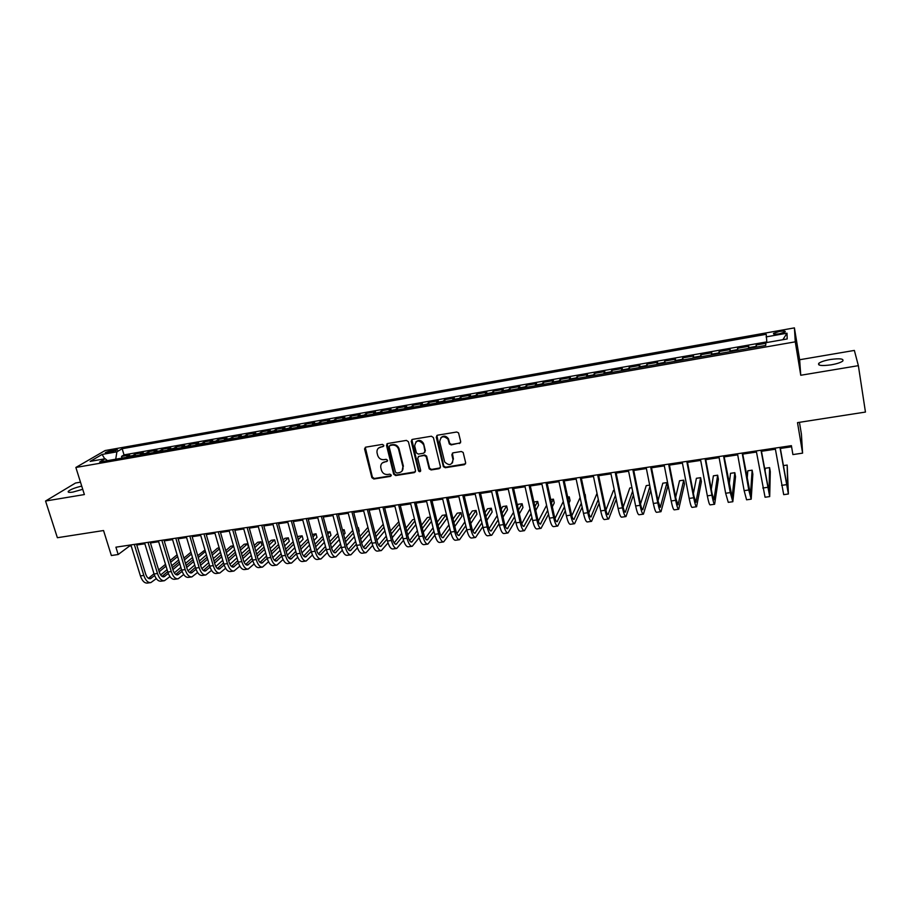 <?xml version="1.0" encoding="UTF-8"?>
<svg xmlns="http://www.w3.org/2000/svg" width="911" height="911" viewBox="0 0 911 911"><rect width="100%" height="100%" fill="white"/><g stroke="black" fill="none" stroke-linecap="round" stroke-linejoin="round"><path stroke-width="1.37" d="M383.804 445.331L382.415 444.386L365.732 447.164L364.548 448.884L371.882 477.671L373.84 479.004L390.443 476.385L391.274 475.098L389.885 474.153L387.733 474.494C384.613 474.677 382.518 473.242 381.436 470.201L380.787 467.628C380.422 464.576 381.675 462.674 384.567 461.911L386.731 461.558L387.551 460.26L386.162 459.315L383.998 459.668C380.878 459.85 378.771 458.427 377.689 455.375L377.029 452.756C376.664 449.692 377.928 447.779 380.821 447.005L382.984 446.641L383.804 445.331M830.297 359.515C824.614 360.551 820.788 361.804 818.818 363.295C817.452 365.596 821.585 366.108 831.219 364.833C836.936 363.808 840.773 362.544 842.755 361.052C844.064 358.74 839.908 358.217 830.297 359.515M81.728 486.11C75.26 487.613 70.819 489.321 68.393 491.234C67.528 492.384 69.031 492.657 72.903 492.077L82.73 489.309M779.372 331.456L773.598 333.312C772.927 334.303 774.851 334.474 779.383 333.802L785.157 331.957C785.817 330.955 783.893 330.784 779.372 331.456M459.451 443.577L460.704 441.664L458.552 432.884L456.73 432.008L437.485 435.207L436.255 437.121L443.372 466.671L445.263 467.719L464.416 464.69L465.669 462.811L463.164 452.425L461.319 451.503L453.086 452.835L451.845 454.726L453.006 459.645C451.924 465.305 449.134 466.056 444.648 461.9L439.728 441.767C440.685 436.141 443.441 435.299 448.007 439.227L449.339 443.964L451.207 444.921L460.567 442.78M80.487 482.17L75.545 483.012L45.55 501.027L57.382 537.718L103.547 530.532L111.358 555.528L118.179 554.514L115.902 547.181L791.397 445.661L792.9 454.578L802.591 453.143L801.407 434.103L799.448 422.328M858.367 365.664L854.359 350.428L799.642 359.743L800.758 375.264L858.367 365.664L865.45 412.068L797.512 422.624L802.591 453.143M800.758 375.264L795.269 341.83L75.864 467.468L105.084 450.558L794.415 327.88L795.269 341.83M45.55 501.027L84.381 494.559L75.864 467.468M408.413 441.744L406.42 440.389L387.665 443.509L386.492 445.388L393.7 474.21L395.681 475.553L414.346 472.604L415.541 470.748L408.413 441.744M412.41 439.387L431.404 436.221L433.42 437.587L440.446 466.808L439.216 468.675L431.108 469.951L429.183 468.823L426.177 456.593L424.253 455.477L418.889 456.343L417.682 458.222L420.677 470.44C420.347 471.955 419.618 472.103 418.479 470.907L411.214 441.277L412.41 439.387M765.821 343.299L756.187 344.996L756.54 347.057M756.096 347.137L756.084 346.396L748.58 347.706L748.728 346.305L737.58 348.264L737.944 350.314M737.375 350.405L737.386 349.665L729.95 350.974L730.189 349.562L719.132 351.498L719.508 353.536M718.813 353.662L718.847 352.921L711.48 354.208L711.798 352.785L700.855 354.709L701.231 356.736M700.411 356.873L700.479 356.133L693.18 357.408L693.59 355.985L682.726 357.886L683.113 359.902M682.18 360.073L682.271 359.321L675.028 360.597L675.529 359.15L664.768 361.041L665.144 363.045M664.108 363.238L664.221 362.487L657.047 363.74L657.628 362.293L646.958 364.172L647.345 366.165M646.184 366.37L646.332 365.618L639.215 366.871L639.875 365.413L629.296 367.27L629.695 369.251M628.419 369.479L628.59 368.727L621.541 369.968L622.281 368.5L611.793 370.344L612.192 372.314M610.814 372.565L611.008 371.813L604.016 373.032L604.836 371.563L594.439 373.385L594.849 375.355M593.357 375.617L593.573 374.865L586.638 376.072L587.538 374.592L577.232 376.402L577.642 378.361M576.048 378.646L576.287 377.894L569.421 379.09L570.4 377.61L560.174 379.397L560.595 381.345M558.899 381.641L559.16 380.889L552.339 382.085L553.398 380.593L543.263 382.369L543.685 384.305M541.886 384.624L542.17 383.873L535.406 385.057L536.533 383.554L526.49 385.307L526.911 387.243M525.009 387.574L525.317 386.822L518.621 387.995L519.817 386.48L509.853 388.234L510.285 390.159M508.281 390.5L508.611 389.749L501.972 390.91L503.248 389.396L493.363 391.126L493.796 393.04M491.701 393.404L492.054 392.652L485.461 393.803L486.804 392.277L477.011 393.996L477.444 395.898M475.246 396.285L475.622 395.522L469.097 396.672L470.497 395.135L460.784 396.843L461.228 398.745M458.939 399.143L459.338 398.38L452.858 399.519L454.338 397.982L444.693 399.667L445.149 401.557M442.769 401.967L443.179 401.216L436.756 402.332L438.305 400.794L428.739 402.468L429.195 404.347M426.724 404.78L427.157 404.017L420.791 405.133L422.397 403.584L412.922 405.247L413.366 407.115M410.815 407.559L411.271 406.796L404.951 407.912L406.625 406.352L397.219 408.003L397.674 409.859M395.032 410.326L395.511 409.563L389.236 410.656L390.978 409.096L381.652 410.736L382.119 412.581M379.386 413.059L379.876 412.296L373.658 413.389L375.457 411.818L366.211 413.446L366.677 415.291M363.853 415.78L364.366 415.017L358.205 416.099L360.061 414.516L350.894 416.133L351.361 417.967M348.457 418.479L348.993 417.716L342.878 418.787L344.802 417.204L335.692 418.798L336.17 420.631M333.187 421.144L333.733 420.381L327.664 421.451L329.645 419.857L320.615 421.44L321.093 423.262M318.03 423.797L318.599 423.034L312.587 424.093L314.625 422.499L305.663 424.07L306.142 425.881M303.01 426.428L303.591 425.665L297.624 426.712L299.719 425.118L290.825 426.678L291.315 428.477M288.092 429.035L288.696 428.272L282.774 429.309L284.927 427.714L276.113 429.263L276.591 431.051M273.3 431.632L273.926 430.857L268.039 431.894L270.248 430.288L261.503 431.825L261.992 433.602M258.633 434.194L259.259 433.431L253.429 434.456L255.695 432.839L247.018 434.365L247.507 436.141M244.068 436.745L244.717 435.982L238.933 436.995L241.256 435.378L232.635 436.893L233.136 438.658M229.618 439.273L230.289 438.51L224.55 439.512L226.919 437.895L218.378 439.387L218.868 441.152M215.292 441.778L215.975 441.015L210.282 442.017L212.696 440.389L204.223 441.881L204.724 443.634M201.069 444.272L201.764 443.498L196.116 444.488L198.587 442.86L190.171 444.34L190.684 446.083M186.96 446.743L187.666 445.969L182.063 446.959L184.58 445.32L176.233 446.789L176.745 448.531M172.953 449.191L173.682 448.417L168.114 449.396L170.687 447.756L162.409 449.214L162.921 450.945M159.061 451.617L159.801 450.854L154.278 451.822L156.897 450.182L148.675 451.628L149.188 453.348M145.27 454.031L146.033 453.268L140.545 454.225L143.221 452.585L135.056 454.02L131.583 456.434M135.568 455.728L135.056 454.02M107.589 452.813L117.508 449.852L112.292 450.068L105.323 452.516L107.589 452.813M766.857 342.513L766.219 334.303L122.154 448.713L116.904 451.822L115.731 459.201M766.105 336.899L787.002 333.198L787.195 338.949L765.855 342.695L765.73 345.451L99.652 462.014L105.186 458.745L90.166 461.387L102.089 454.441L116.904 451.822M766.766 341.887L124.033 454.885L121.539 456.388L129.635 454.965L126.139 457.379M146.033 453.268L148.675 451.628M159.801 450.854L162.409 449.214M173.682 448.417L176.233 446.789M187.666 445.969L190.171 444.34M201.764 443.498L204.223 441.881M215.975 441.015L218.378 439.387M230.289 438.51L232.635 436.893M244.717 435.982L247.018 434.365M259.259 433.431L261.503 431.825M273.926 430.857L276.113 429.263M288.696 428.272L290.825 426.678M303.591 425.665L305.663 424.07M318.599 423.034L320.615 421.44M333.733 420.381L335.692 418.798M348.993 417.716L350.894 416.133M364.366 415.017L366.211 413.446M379.876 412.296L381.652 410.736M395.511 409.563L397.219 408.003M411.271 406.796L412.922 405.247M427.157 404.017L428.739 402.468M443.179 401.216L444.693 399.667M459.338 398.38L460.784 396.843M475.622 395.522L477.011 393.996M492.054 392.652L493.363 391.126M508.611 389.749L509.853 388.234M525.317 386.822L526.49 385.307M542.17 383.873L543.263 382.369M559.16 380.889L560.174 379.397M576.287 377.894L577.232 376.402M593.573 374.865L594.439 373.385M611.008 371.813L611.793 370.344M628.59 368.727L629.296 367.27M646.332 365.618L646.958 364.172M664.221 362.487L664.768 361.041M682.271 359.321L682.726 357.886M700.479 356.133L700.855 354.709M718.847 352.921L719.132 351.498M737.386 349.665L737.58 348.264M756.084 346.396L756.187 344.996M799.642 359.743L794.415 327.88M118.179 554.514L129.43 546.099L131.161 545.837M136.741 545.006L144.849 543.787M150.44 542.956L158.662 541.715M164.231 540.883L172.566 539.631M178.135 538.8L186.584 537.524M192.141 536.693L200.716 535.406M206.262 534.575L214.95 533.277M220.485 532.445L229.299 531.124M234.822 530.293L243.761 528.949M249.272 528.118L258.337 526.763M263.848 525.943L273.027 524.565M278.527 523.734L287.842 522.333M293.319 521.513L302.771 520.101M308.237 519.281L317.814 517.847M323.28 517.027L332.982 515.569M338.436 514.749L348.275 513.269M353.707 512.46L363.694 510.957M369.114 510.149L379.238 508.623M384.647 507.814L394.907 506.277M400.305 505.468L410.702 503.908M416.088 503.1L426.633 501.517M431.996 500.708L442.7 499.114M448.053 498.306L458.893 496.677M464.223 495.88L475.223 494.229M480.541 493.432L491.689 491.758M496.996 490.961L508.304 489.264M513.588 488.478L525.043 486.759M530.316 485.962L541.943 484.219M547.192 483.434L558.978 481.668M564.205 480.883L576.162 479.084M581.377 478.309L593.482 476.487M598.686 475.713L610.974 473.868M616.143 473.094L628.601 471.226M633.76 470.452L646.389 468.55M651.524 467.787L664.335 465.863M669.437 465.1L682.43 463.141M687.52 462.378L700.696 460.408M705.763 459.645L719.121 457.641M724.165 456.889L737.705 454.851M742.727 454.099L756.46 452.038M761.459 451.287L775.386 449.203M780.351 448.451L791.579 446.777M129.157 545.188L129.43 546.099M122.051 458.096L121.539 456.388M124.033 454.885L122.154 448.713M107.475 460.647L105.186 458.745M140.545 454.225L139.782 454.999M154.278 451.822L153.526 452.585M168.114 449.396L167.385 450.171M182.063 446.959L181.346 447.722M196.116 444.488L195.409 445.263M210.282 442.017L209.587 442.78M224.55 439.512L223.878 440.275M238.933 436.995L238.272 437.758M253.429 434.456L252.791 435.219M268.039 431.894L267.424 432.657M282.774 429.309L282.159 430.072M297.624 426.712L297.032 427.475M312.587 424.093L312.006 424.856M327.664 421.451L327.117 422.214M342.878 418.787L342.331 419.55M358.205 416.099L357.681 416.862M373.658 413.389L373.157 414.152M389.236 410.656L388.758 411.419M404.951 407.912L404.484 408.675M420.791 405.133L420.347 405.896M436.756 402.332L436.335 403.095M452.858 399.519L452.448 400.271M469.097 396.672L468.709 397.424M485.461 393.803L485.107 394.565M501.972 390.91L501.631 391.673M518.621 387.995L518.302 388.746M535.406 385.057L535.11 385.808M552.339 382.085L552.066 382.836M569.421 379.09L569.17 379.853M586.638 376.072L586.422 376.824M604.016 373.032L603.811 373.783M621.541 369.968L621.359 370.709M639.215 366.871L639.067 367.611M657.047 363.74L656.922 364.491M675.028 360.597L674.926 361.337M693.18 357.408L693.1 358.16M711.48 354.208L711.434 354.948M729.95 350.974L729.927 351.714M748.58 347.706L748.591 348.446M104.754 458.825L102.089 454.441M787.002 333.198L782.856 339.712M383.736 446.083L378.589 448.007M382.256 462.97L387.494 460.966M365.277 447.324L372.394 477.148L374.341 478.48L391.229 475.77M387.152 443.703L394.19 473.697L396.16 475.03L415.416 471.841M389.976 445.479L389.145 446.789L395.465 472.114L396.854 473.048L399.143 472.684C402.127 471.898 403.391 469.917 402.924 466.774L398.551 449.157C397.378 446.242 395.294 444.887 392.265 445.103L389.703 445.559M402.093 470.976L402.924 466.774M390.466 445.001L392.755 444.614C395.773 444.397 397.868 445.752 399.029 448.656L403.402 466.261M418.286 456.582L424.708 454.976L426.621 456.092L429.628 468.311L431.552 469.438L440.332 467.867M411.84 439.603L418.901 470.27L420.643 471.101M423.273 444.557L423.057 443.885C418.604 439.512 415.826 440.207 414.687 445.98L416.407 452.915L418.343 454.088L423.706 453.211L424.925 451.332L423.513 443.395C421.326 440.059 418.787 439.546 415.906 441.881M424.777 452.46L424.925 451.332M423.729 444.067L425.369 450.831M440.856 437.735C443.555 435.356 446.083 435.697 448.428 438.749L449.761 443.475L451.628 444.431L459.861 443.088M452.437 462.959L453.006 459.645M452.38 453.131L453.427 459.133M436.847 435.469L443.794 466.147L445.695 467.195L465.567 463.847M150.44 582.641L147.491 583.063C144.53 583.336 142.173 580.956 140.419 575.911L130.877 544.926M156.293 578.622L150.873 582.584C147.924 582.858 145.566 580.478 143.824 575.433L134.293 544.414M136.468 544.083L145.623 573.964C146.796 577.323 148.368 578.918 150.326 578.736L154.619 575.547M159.197 571.778L166.03 566.13M170.676 562.303L177.634 556.564M148.459 578.326L154.005 573.771M158.639 569.956L165.483 564.33M170.141 560.516L177.098 554.788M178.658 559.992L171.724 565.777M167.089 569.626L160.655 574.989M164.037 580.762L161.053 581.172C158.138 581.446 155.804 579.043 154.061 573.987L144.576 542.865M169.947 576.595L164.458 580.694C161.554 580.967 159.231 578.565 157.489 573.497L148.015 542.352M150.156 542.034L159.266 572.028C160.427 575.41 161.976 577.016 163.912 576.834L168.319 573.486M172.885 569.648L179.809 563.829M184.432 559.946L191.469 554.025M162.033 576.401L167.704 571.652M172.327 567.781L179.251 561.985M183.885 558.113L190.934 552.214M192.494 557.475L185.468 563.431M180.856 567.337L174.286 572.905M177.736 578.849L174.718 579.271C171.849 579.533 169.548 577.13 167.818 572.04L158.377 540.792M183.703 574.545L178.146 578.792C175.288 579.054 172.999 576.64 171.268 571.55L161.851 540.269M163.957 539.961L173.01 570.081C174.172 573.475 175.698 575.092 177.599 574.921L182.12 571.402M186.687 567.496L193.679 561.506M198.291 557.555L205.419 551.451M204.975 549.971L197.733 555.664M175.709 574.442L181.505 569.512M186.106 565.583L193.121 559.605M206.433 554.913L199.327 561.051M194.726 565.025L188.03 570.81M191.538 576.936L188.486 577.358C185.662 577.62 183.396 575.194 181.676 570.081L172.293 538.708M197.573 572.472L191.936 576.879C189.135 577.13 186.869 574.704 185.161 569.591L175.789 538.173M177.85 537.866L186.869 568.122C188.008 571.539 189.522 573.156 191.39 572.985L196.024 569.295M200.579 565.321L207.662 559.138M212.252 555.129L219.46 548.832M219.187 547.898L217.49 548.149L211.694 553.193M189.488 572.484L195.409 567.337M199.999 563.351L207.093 557.179M220.462 552.294L213.276 558.637M208.699 562.668L201.878 568.68M205.442 575L202.356 575.433C199.589 575.684 197.345 573.235 195.637 568.111L186.311 536.602M211.546 570.377L205.84 574.943C203.085 575.194 200.853 572.746 199.145 567.61L189.83 536.067M191.868 535.759L200.83 566.141C201.957 569.569 203.449 571.208 205.294 571.038L210.042 567.166M214.586 563.123L221.749 556.735M226.327 552.658L233.615 546.167M233.512 545.814L230.779 546.213L225.746 550.665M203.381 570.502L209.428 565.139M213.994 561.085L221.168 554.719M234.617 549.64L227.34 556.177M222.785 560.276L215.839 566.517M219.46 573.053L216.34 573.486C213.618 573.736 211.409 571.277 209.712 566.118L200.443 534.472M225.632 568.259L219.847 573.008C217.137 573.247 214.939 570.787 213.242 565.629L203.984 533.937M205.988 533.641L214.894 564.16C216.021 567.599 217.49 569.238 219.289 569.079L224.174 565.002M228.695 560.88L235.949 554.287M240.504 550.153L247.507 543.765L244.148 544.254L239.912 548.092M217.376 568.498L223.548 562.907M228.092 558.796L235.357 552.225M247.507 543.765L248.498 547.249L241.506 553.672M236.962 557.839L229.902 564.33M233.58 571.095L230.426 571.527C227.75 571.766 225.575 569.295 223.89 564.114L214.677 532.331M239.821 566.107L233.968 571.038C231.303 571.277 229.139 568.794 227.454 563.613L218.253 531.796M220.211 531.5L229.06 562.144C230.187 565.606 231.633 567.257 233.41 567.109L238.409 562.816M242.918 558.625L250.252 551.804M254.784 547.591L261.013 541.794L257.631 542.296L254.18 545.484M231.474 566.483L237.771 560.652M242.303 556.462L249.648 549.675M261.013 541.794L261.992 545.302L255.775 551.132M251.265 555.368L244.08 562.11M247.815 569.113L244.626 569.557C242.007 569.785 239.855 567.302 238.192 562.098L229.025 530.179M254.123 563.932L248.191 569.068C245.583 569.284 243.442 566.801 241.779 561.597L232.635 529.633M234.56 529.348L243.351 560.128C244.455 563.602 245.89 565.264 247.621 565.116L252.757 560.607M257.244 556.325L264.657 549.287M269.166 544.994L274.61 539.813L271.205 540.314L268.563 542.808M245.685 564.444L252.108 558.363M256.617 554.104L264.042 547.09M274.61 539.813L275.589 543.332L270.157 548.536M265.659 552.863L258.371 559.855M262.152 567.12L258.929 567.576C256.367 567.792 254.249 565.287 252.586 560.071L243.488 528.004M268.529 561.734L262.527 567.075C259.965 567.291 257.87 564.786 256.207 559.559L247.12 527.458M249.01 527.173L257.745 558.09C258.849 561.575 260.25 563.249 261.958 563.1L267.208 558.363M271.683 554.002L279.176 546.714M283.663 542.341L288.309 537.82L284.881 538.321L283.048 540.098M260.011 562.383L266.559 556.052M271.045 551.702L278.55 544.448M288.309 537.82L289.288 541.35L284.653 545.894M280.178 550.301L272.776 557.566M276.614 565.116L273.346 565.572C270.829 565.777 268.756 563.26 267.105 558.022L258.075 525.818M283.059 559.502L276.967 565.059C274.473 565.275 272.4 562.747 270.761 557.498L261.73 525.26M263.575 524.987L272.252 556.029C273.346 559.536 274.735 561.222 276.397 561.085L281.784 556.086M286.236 551.645L293.809 544.095M298.273 539.631L302.11 535.805L298.66 536.306L297.635 537.319M274.45 560.311L281.112 553.694M285.587 549.265L293.171 541.749M302.11 535.805L303.078 539.346L299.252 543.207M294.8 547.693L287.295 555.243M291.178 563.089L287.876 563.545C285.416 563.75 283.378 561.222 281.738 555.949L272.765 523.609M297.703 557.247L291.531 563.044C289.083 563.237 287.045 560.709 285.416 555.425L276.454 523.051M278.265 522.777L286.874 553.968C287.967 557.486 289.322 559.172 290.951 559.047L296.462 553.786M300.903 549.242L308.544 541.419M312.997 536.875L316.015 533.778L312.348 534.472M288.992 558.215L295.79 551.303M300.231 546.794L307.895 539.005M316.015 533.778L316.982 537.331L313.953 540.451M309.524 545.029L301.928 552.886M305.857 561.051L302.52 561.518C300.118 561.711 298.102 559.16 296.485 553.865L287.58 521.377M312.462 554.947L306.198 561.005C303.807 561.199 301.814 558.637 300.197 553.341L291.292 520.819M293.057 520.557L301.621 551.872C302.691 555.414 304.023 557.111 305.629 556.985L311.266 551.44M315.673 546.816L323.405 538.697M327.823 534.051L330.033 531.728L327.311 532.126M303.659 556.097L310.571 548.877M314.99 544.277L322.733 536.192M330.033 531.728L330.978 535.304L328.78 537.638M324.373 542.307L316.675 550.472M320.661 558.99L317.29 559.468C314.933 559.65 312.963 557.088 311.357 551.77L302.509 519.133M327.334 552.613L320.991 558.944C318.656 559.126 316.686 556.564 315.092 551.235L306.255 518.575M307.975 518.313L316.47 549.777C317.54 553.33 318.85 555.038 320.41 554.913L326.184 549.071M330.568 544.334L338.368 535.907M342.764 531.17L344.142 529.678L342.434 529.929M318.44 553.956L325.478 546.418M329.862 541.703L337.685 533.322M344.142 529.678L345.087 533.265L343.709 534.757M339.336 539.54L331.547 548.023M335.578 556.917L332.162 557.395C329.873 557.578 327.926 554.993 326.343 549.652L317.552 516.879M342.331 550.255L335.897 556.872C333.62 557.054 331.684 554.469 330.101 549.117L321.332 516.309M323.018 516.047L331.445 547.659C332.504 551.223 333.79 552.943 335.316 552.829L341.215 546.657M345.565 541.817L353.445 533.06M357.818 528.209L358.353 527.606L357.681 527.697M333.335 551.804L340.486 543.913M344.848 539.096L352.751 530.373M358.353 527.606L359.298 531.204L358.752 531.819M354.402 536.693L346.544 545.518C347.592 549.105 348.856 550.836 350.336 550.722L356.372 544.209M350.61 554.833L347.159 555.311C344.927 555.482 343.014 552.886 341.443 547.522L332.731 514.59M357.442 547.841L350.929 554.788C348.708 554.958 346.806 552.351 345.235 546.987L336.535 514.02M338.175 513.77L346.544 545.518M360.688 539.255L368.648 530.134M348.344 549.618L355.62 541.35M359.959 536.431L367.93 527.355M369.593 533.789L361.656 542.967M365.766 552.726L362.271 553.216C360.096 553.376 358.228 550.756 356.668 545.37L348.025 512.301M372.679 545.393L366.074 552.681C363.91 552.84 362.054 550.221 360.494 544.824L351.862 511.72M353.457 511.481L361.758 543.366C362.794 546.964 364.036 548.707 365.482 548.604L371.631 541.715M375.924 536.647L383.952 527.15M363.489 547.42L370.868 538.754M375.173 533.709L383.224 524.258M384.886 530.806L376.881 540.371M381.037 550.608L377.507 551.098C375.389 551.246 373.567 548.616 372.018 543.195L363.443 509.978M388.04 542.899L381.345 550.563C379.238 550.711 377.416 548.08 375.879 542.66L367.315 509.397M368.864 509.158L377.097 541.191C378.122 544.812 379.34 546.566 380.741 546.463L387.027 539.187M391.286 533.971L399.382 524.076M398.79 521.707L390.512 530.919M378.737 545.188L386.241 536.101M400.305 527.742L392.231 537.718M396.433 548.468L392.869 548.957C390.808 549.105 389.02 546.452 387.494 541.02L378.987 507.643M403.516 540.348L396.729 548.422C394.691 548.559 392.903 545.917 391.377 540.462L382.893 507.051M384.396 506.835L392.561 539.005C393.575 542.637 394.759 544.402 396.126 544.311L402.537 536.602M406.761 531.25L414.926 520.91M414.551 519.407L412.649 519.68L405.964 528.073M394.121 542.933L401.728 533.39M415.837 524.588L407.695 535.008M411.966 546.304L408.356 546.805C406.363 546.942 404.598 544.277 403.095 538.811L394.657 505.286M419.128 537.752L412.25 546.27C410.269 546.395 408.515 543.73 407.012 538.253L398.597 504.694M386.868 445.024L386.924 443.873M400.054 504.478L408.151 536.795C409.153 540.451 410.314 542.227 411.635 542.136L418.172 533.971M422.351 528.471L430.584 517.653M430.447 517.084L427.384 517.539L421.531 525.146M409.62 540.644L417.34 530.612M431.484 521.331L423.285 532.229M427.612 544.129L423.968 544.641C422.032 544.767 420.313 542.079 418.821 536.59L410.462 502.918M434.866 535.087L427.885 544.095C425.972 544.22 424.264 541.533 422.772 536.032L414.425 502.314M398.859 449.18L398.95 448.406M415.837 502.109L423.866 534.575C424.856 538.242 425.995 540.029 427.27 539.95L433.921 531.272M438.066 525.613L445.969 514.829L442.234 515.364L437.223 522.14M425.255 538.333L433.067 527.776M445.969 514.829L446.857 518.518L438.988 529.382M443.384 541.943L439.694 542.455C437.827 542.569 436.153 539.87 434.672 534.347L426.394 500.515M450.729 532.354L443.657 541.897C441.801 542.011 440.138 539.312 438.658 533.789L430.391 499.911M431.757 499.706L439.706 532.331C440.685 536.01 441.801 537.82 443.042 537.741L449.806 528.528M453.906 522.686L460.966 512.642L457.197 513.189L453.04 519.054M441.015 535.998L448.918 524.861M460.966 512.642L461.843 516.343L454.817 526.467M459.292 539.733L455.568 540.246C453.758 540.348 452.129 537.638 450.66 532.092L442.45 498.101M466.717 529.553L459.554 539.699C457.766 539.802 456.138 537.069 454.68 531.523L446.492 497.497M447.802 497.304L455.682 530.065C456.65 533.766 457.732 535.588 458.928 535.52L465.806 525.715M469.871 519.669L476.077 510.433L472.285 510.991L468.96 515.865M456.901 533.618L464.895 521.866M476.077 510.433L476.954 514.157L470.771 523.461M475.326 537.501L471.556 538.025C469.814 538.116 468.231 535.383 466.785 529.815L458.654 495.675M482.841 526.672L475.576 537.467C473.857 537.558 472.274 534.814 470.839 529.245L462.72 495.06M463.984 494.867L471.796 527.788C472.752 531.5 473.8 533.334 474.95 533.277L481.93 522.823M485.95 516.56L491.302 508.213L487.487 508.771L485.016 512.574M472.911 531.215L480.985 518.78M491.302 508.213L492.168 511.959L486.838 520.363M491.496 535.258L487.681 535.782C486.007 535.873 484.458 533.117 483.035 527.526L474.984 493.215M499.08 523.711L491.735 535.224C490.084 535.304 488.547 532.548 487.123 526.945L479.095 492.6M480.302 492.418L488.034 525.488C488.979 529.223 490.004 531.067 491.109 531.011L498.18 519.839M502.143 513.348L506.653 505.969L502.804 506.539L501.187 509.158M489.059 528.767L497.201 515.592M506.653 505.969L507.507 509.739L503.02 517.163M507.803 532.992L503.942 533.527C502.337 533.595 500.834 530.828 499.422 525.203L491.462 490.744M515.444 520.648L508.031 532.958C506.448 533.026 504.945 530.248 503.544 524.622L495.595 490.118M496.757 489.947L504.409 523.165C505.343 526.922 506.334 528.779 507.404 528.733L514.567 516.776M518.473 510.023L522.117 503.715L518.234 504.284L517.471 505.594M505.343 526.273L513.542 512.289M522.117 503.715L522.971 507.495L519.338 513.85M524.246 530.703L520.34 531.25C518.803 531.307 517.346 528.517 515.956 522.868L508.065 488.239M531.944 517.494L524.463 530.669C522.948 530.737 521.491 527.936 520.101 522.288L512.244 487.613M513.36 487.453L520.921 520.83C521.844 524.599 522.812 526.467 523.825 526.433L531.067 513.599M534.916 506.562L537.706 501.449L533.892 502.007M521.764 523.745L530.008 508.862M537.706 501.449L538.549 505.241L535.77 510.388M540.815 528.403L536.875 528.949C535.406 529.006 533.994 526.194 532.616 520.523L524.816 485.722M548.559 514.203L541.032 528.369C539.585 528.426 538.173 525.613 536.807 519.93L529.029 485.096M530.088 484.937L537.57 518.473C538.481 522.265 539.414 524.144 540.382 524.11L547.693 510.308M551.474 502.94L553.421 499.148L550.734 499.547M538.31 521.16L546.589 505.275M553.421 499.148L554.252 502.963L552.317 506.778M557.532 526.08L553.546 526.638C552.146 526.672 550.779 523.848 549.424 518.143L541.715 483.183M565.298 510.775L557.737 526.046C556.359 526.091 554.993 523.256 553.649 517.55L545.962 482.545M546.964 482.397L554.366 516.093C555.255 519.908 556.165 521.798 557.088 521.775L564.444 506.869M568.157 499.148L569.261 496.848L567.701 497.064M554.993 518.507L563.283 501.517M569.261 496.848L570.081 500.674L568.988 502.986M574.397 523.734L570.354 524.292C569.033 524.326 567.712 521.479 566.38 515.751L558.75 480.632M582.152 507.188L574.579 523.711C573.281 523.745 571.96 520.887 570.639 515.148L563.032 479.983M563.989 479.846L571.299 513.702C572.176 517.528 573.053 519.429 573.93 519.418L581.32 503.271M571.823 515.797L580.102 497.554M585.215 494.514L585.762 498.977M591.387 521.377L587.31 521.946C586.058 521.969 584.782 519.099 583.473 513.337L575.934 478.047M599.131 503.396L591.569 521.354C590.339 521.365 589.075 518.496 587.766 512.734L580.25 477.398M581.15 477.262L588.381 511.287C589.246 515.125 590.089 517.049 590.909 517.038L598.311 499.479M588.791 513.018L597.024 493.352M608.537 518.985L604.403 519.566C603.23 519.577 602 516.685 600.713 510.9L593.266 475.44M616.223 499.365L608.696 518.963C607.546 518.974 606.327 516.082 605.041 510.285L597.627 474.79M598.459 474.654L605.599 508.839C606.453 512.711 607.273 514.635 608.036 514.635L615.415 495.447M614.356 490.266L613.467 490.391L605.895 510.137M625.823 516.583L621.644 517.163C620.55 517.175 619.366 514.26 618.102 508.44L610.746 472.809M633.43 495.037L625.982 516.571C624.9 516.56 623.739 513.656 622.475 507.826L615.141 472.149M615.927 472.035L622.976 506.379C623.819 510.262 624.593 512.21 625.31 512.221L632.633 491.12M631.938 487.704L629.786 488.011L623.135 507.142M643.268 514.168L639.032 514.749C638.019 514.738 636.891 511.811 635.639 505.969L628.385 470.167M650.716 490.346L643.405 514.146C642.414 514.134 641.287 511.196 640.046 505.343L632.815 469.495M633.544 469.393L640.49 503.908C641.321 507.803 642.073 509.761 642.733 509.773L649.942 486.417M649.68 485.119L646.229 485.62L640.513 504.011M660.851 511.72L656.569 512.312C655.635 512.289 654.565 509.34 653.324 503.476L646.172 467.491M651.308 466.717L658.163 501.403L660.304 507.313L666.977 482.591L667.752 486.52L660.987 511.697C660.065 511.675 659.006 508.725 657.776 502.838L650.648 466.819M666.977 482.591L662.809 483.194L658.027 500.697M678.593 509.26L674.265 509.853C673.411 509.818 672.386 506.858 671.179 500.948L664.119 464.792M669.232 464.029L675.996 498.875L678.035 504.831L683.728 480.154L684.491 484.094L678.706 509.238C677.875 509.203 676.862 506.231 675.666 500.321L668.628 464.109M683.728 480.154L679.526 480.757L675.666 497.19M696.494 506.767L692.109 507.381C691.335 507.336 690.367 504.341 689.172 498.408L682.225 462.071M687.315 461.308L693.977 496.336L695.913 502.325L700.616 477.683L701.368 481.646L696.596 506.755C695.845 506.71 694.877 503.715 693.704 497.77L686.78 461.387M700.616 477.683L696.391 478.298L693.419 493.409M714.543 504.261L710.113 504.876C709.418 504.819 708.496 501.802 707.335 495.846L700.491 459.326M705.558 458.563L712.117 493.762L713.939 499.809L717.652 475.2L718.38 479.186L714.634 504.25C713.973 504.182 713.062 501.164 711.901 495.197L705.08 458.632M717.652 475.2L713.381 475.827L711.275 489.253M732.751 501.733L728.265 502.348L725.657 493.261L718.916 456.559M723.96 455.796L732.137 497.258L734.824 472.695L735.541 476.704L732.831 501.722L730.258 492.6L723.55 455.864M734.824 472.695L730.508 473.321L729.21 484.561M751.12 499.182L746.587 499.809L744.139 490.642L737.511 453.769M742.533 453.006L750.482 494.684L752.133 470.178L752.839 474.198L751.188 499.171L748.785 489.993L742.18 453.063M752.133 470.178L747.783 470.805L747.179 479.015M769.647 496.597L765.058 497.235L756.267 450.945M761.266 450.193L768.998 492.088L769.59 467.628L770.285 471.67L769.704 496.597L760.981 450.239M769.59 467.628L765.206 468.265L765.081 472.057M788.345 494.001L783.699 494.65L775.193 448.098M780.169 447.358L787.673 489.48L787.184 465.065L788.391 494.001L779.953 447.381M787.184 465.065L783.289 465.623M132.357 455.659L126.925 456.616M112.805 451.776L112.292 450.068M115.617 450.854L115.23 449.544M140.419 575.911L143.824 575.433M148.88 578.553L151.408 578.2M154.061 573.987L157.489 573.497M162.488 576.652L164.971 576.299M167.818 572.04L171.268 571.55M176.199 574.727L178.636 574.385M181.676 570.081L185.161 569.591M190.012 572.791L192.415 572.461M195.637 568.111L199.145 567.61M203.927 570.844L206.285 570.514M209.712 566.118L213.242 565.629M217.957 568.874L220.268 568.555M223.89 564.114L227.454 563.613M232.089 566.893L234.366 566.574M238.192 562.098L241.779 561.597M246.334 564.9L248.566 564.592M252.586 560.071L256.207 559.559M260.694 562.884L262.88 562.577M267.105 558.022L270.761 557.498M275.156 560.857L277.297 560.561M281.738 555.949L285.416 555.425M289.744 558.819L291.839 558.523M296.485 553.865L300.197 553.341M304.433 556.758L306.483 556.473M311.357 551.77L315.092 551.235M319.249 554.685L321.241 554.4M326.343 549.652L330.101 549.117M334.178 552.59L336.125 552.317M341.443 547.522L345.235 546.987M349.232 550.483L351.122 550.21M356.668 545.37L360.494 544.824M364.4 548.354L366.245 548.092M372.018 543.195L375.879 542.66M379.693 546.213L381.481 545.962M387.494 541.02L391.377 540.462M395.101 544.049L396.843 543.799M403.095 538.811L407.012 538.253M410.645 541.874L412.33 541.635M418.821 536.59L422.772 536.032M426.314 539.676L427.942 539.449M434.672 534.347L438.658 533.789M442.108 537.456L443.68 537.239M450.66 532.092L454.68 531.523M458.028 535.224L459.554 535.019M466.785 529.815L470.839 529.245M474.084 532.981L475.553 532.776M483.035 527.526L487.123 526.945M490.266 530.714L491.678 530.509M499.422 525.203L503.544 524.622M506.584 528.426L507.939 528.232M515.956 522.868L520.101 522.288M523.051 526.114L524.337 525.932M532.616 520.523L536.807 519.93M539.642 523.791L540.872 523.62M549.424 518.143L553.649 517.55M556.382 521.445L557.543 521.286M566.38 515.751L570.639 515.148M573.258 519.076L574.351 518.928M583.473 513.337L587.766 512.734M590.271 516.696L591.307 516.548M600.713 510.9L605.041 510.285M607.432 514.282L608.411 514.157M618.102 508.44L622.475 507.826M624.752 511.857L625.652 511.731M635.639 505.969L640.046 505.343M642.209 509.42L643.041 509.295M653.324 503.476L657.776 502.838M659.815 506.949L660.589 506.835M671.179 500.948L675.666 500.321M677.579 504.455L678.274 504.364M689.172 498.408L693.704 497.77M695.492 501.95L696.118 501.859M707.335 495.846L711.901 495.197M725.657 493.261L730.258 492.6M744.139 490.642L748.785 489.993M762.792 488.011L767.472 487.351M781.604 485.358L786.33 484.686M819.103 365.026L818.818 363.295M68.735 492.282L68.393 491.234M773.724 334.052L773.598 333.312"/></g></svg>
